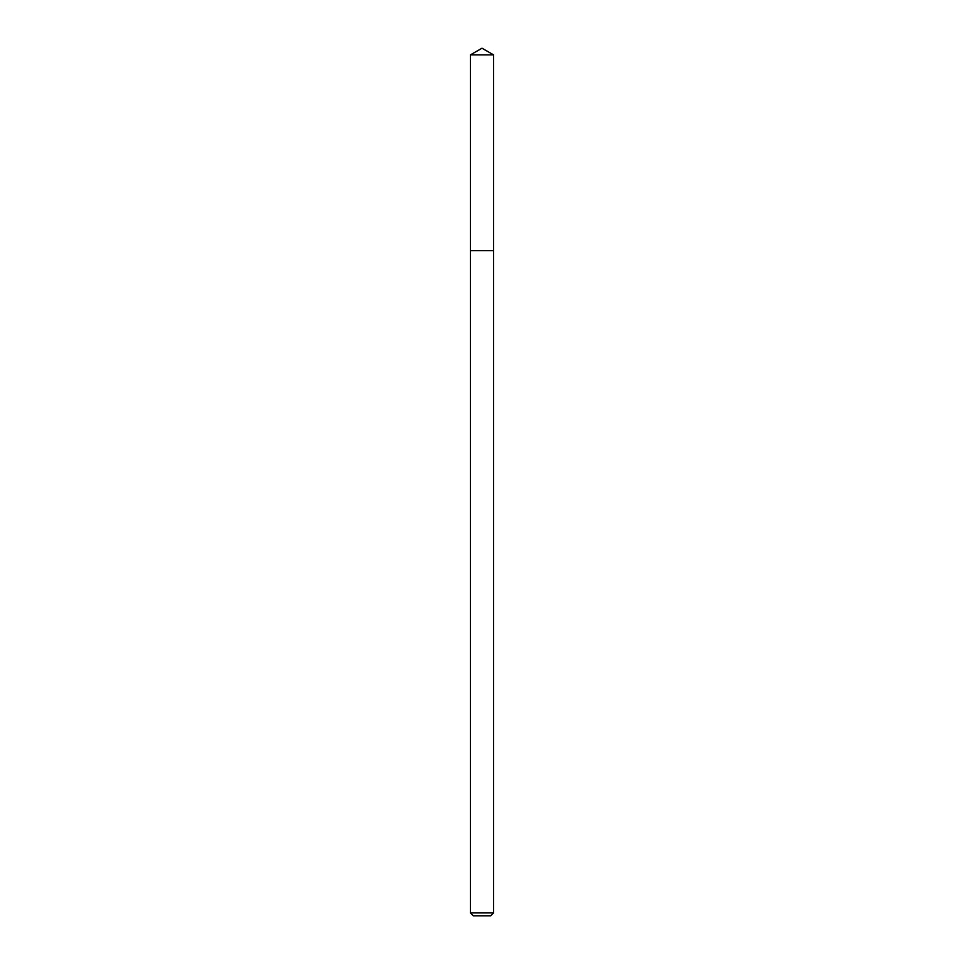 <?xml version="1.0" encoding="UTF-8"?>
<svg xmlns="http://www.w3.org/2000/svg" width="964" height="964" viewBox="0 0 964 964"><rect width="100%" height="100%" fill="white"/><g stroke="black" fill="none" stroke-linecap="round" stroke-linejoin="round"><path stroke-width="0.72" stroke-dasharray="4.82 3.62" d="M493.568 250.64L470.432 250.64L493.568 250.64M493.568 912.908L470.432 912.908M490.676 915.8L473.324 915.8M493.568 54.876L470.432 54.876"/><path stroke-width="1.45" d="M470.432 912.908L493.568 912.908L490.676 915.8L473.324 915.8L470.432 912.908L470.432 250.64L493.568 250.64L493.568 54.876L470.432 54.876L482 48.2L493.568 54.876M470.432 54.876L470.432 250.64L493.568 250.64L493.568 912.908"/></g></svg>
